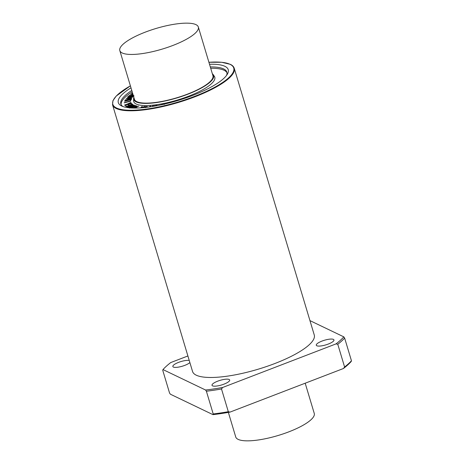 <?xml version="1.0" encoding="UTF-8"?>
<svg xmlns="http://www.w3.org/2000/svg" width="464" height="464" viewBox="0 0 464 464"><rect width="100%" height="100%" fill="white"/><g stroke="black" fill="none" stroke-linecap="round" stroke-linejoin="round"><path stroke-width="0.7" d="M343.441 368.509L230.045 412.096L228.317 411.707L221.502 388.977L222.656 387.475L336.052 343.882L337.78 344.276L344.601 367.007L343.441 368.509A99.395 26.1 163.3 0 0 351.202 361.491L351.463 360.801L344.642 338.076L343.818 336.864L309.946 320.612M187.897 355.969L170.746 362.558A99.395 26.1 163.3 0 0 162.986 369.576L205.564 390.015L206.387 391.222L213.208 413.952L212.947 414.636L170.375 394.203L169.546 392.996L162.731 370.266L162.986 369.576M230.045 412.096A99.395 26.1 163.3 0 1 212.947 414.636M351.463 360.801A100.421 26.367 163.3 0 1 344.601 367.007M228.317 411.707A100.421 26.367 163.3 0 1 213.208 413.952M344.642 338.076A100.421 26.367 163.3 0 1 337.78 344.276M221.502 388.977A100.421 26.367 163.3 0 1 206.387 391.222M343.818 336.864A99.395 26.1 163.3 0 1 336.052 343.882M222.656 387.475A99.395 26.1 163.3 0 1 205.564 390.015M132.687 93.496L131.503 93.571L132.629 93.31M132.745 93.687L131.556 93.502M133.162 95.074L128.992 95.59L133.11 94.905M133.214 95.265L129.015 95.52M132.861 94.076L130.465 94.36L132.808 93.908M132.919 94.267L130.506 94.291M130.541 97.637L129.955 98.397L127.113 98.316L130.541 97.637M130.361 97.875L127.994 98.339M132.75 97.063L131.074 97.73L130.106 98.762L126.156 98.414L131.19 97.046L131.167 97.347L132.75 97.063L131.016 97.544L130.048 98.571L126.156 98.414M124.851 101.082L130.407 99.244L125.158 99.934L131.753 98.403L126.08 99.83L131.515 98.994L125.611 100.758L131.138 99.609L124.503 101.088M128.586 99.76L125.239 100.143M125.297 100.328L124.996 100.05M131.753 98.403L129.653 99.215M131.26 98.936L131.573 99.18L131.184 99.383L129.439 99.876M131.242 99.54L124.909 101.268M124.352 102.648L130.216 100.949L130.709 99.94L130.546 100.99L124.108 102.851M130.877 99.917L130.546 100.99M130.604 101.175L124.41 102.84M130.784 106.291L128.383 107.184L127.774 106.964L129.56 106.036L130.784 106.291M130.593 106.36L129.618 106.227L127.774 106.964M134.264 105.038L128.255 107.573L127.449 107.364L127.298 106.842L128.389 106.233L132.843 104.481L130.61 105.641L131.242 106.111L134.264 105.038L128.197 107.381L127.298 106.842M127.449 107.364L127.356 107.033L127.449 107.364M133.069 104.771L132.321 104.893M132.379 105.079L131.411 105.247M131.469 105.438L131.057 105.38M131.115 105.572L130.662 105.995M156.287 105.792L156.699 105.311L156.809 105.693M156.873 105.287L156.936 105.664M159.448 105.171L160.005 105.061M160.921 104.87L162.765 104.226L164.03 104.098L164.302 104.47M163.577 104.307L161.6 104.719M151.809 106.558L152.894 105.821L152.291 106.482M153.021 105.827L152.644 106.424M152.987 106.366L154.384 105.624L154.205 106.163M154.384 105.624L154.448 106.123M154.947 106.03L155.869 105.427L155.44 105.943M155.997 105.432L155.805 105.879M148.979 106.975L150.464 106.065L149.478 106.906M150.643 106.268L149.884 106.848M145.638 107.66L146.699 106.819L146.363 106.517L143.823 107.317L145.429 106.546L147.303 106.592L146.607 107.283M146.699 106.819L145.389 106.72M146.752 107.01L146.421 106.708M145.447 106.911L144.321 107.219M144.171 107.503L143.823 107.323M146.786 106.511L147.366 106.668L146.972 107.236M140.65 107.851L142.083 106.384L141.12 107.816M142.245 106.372L141.358 107.787M141.3 107.805L144.611 106.389L142.442 107.712M144.751 106.616L142.912 107.671M134.16 108.066L135.691 107.358L132.924 108.042M134.74 107.799L133.684 108.06M132.437 108.025L134.241 107.578L136.706 105.786L134.833 107.433L138.701 106.134L134.56 108.066M136.921 105.995L135.262 107.329M138.661 106.088L135.03 108.066M134.798 106.291L135.111 105.815L133.835 106.012L130.175 107.549L133.777 105.821L135.053 105.624L134.74 106.099L131.08 107.636L129.792 107.834L130.117 107.358L129.792 107.834M135.111 105.815L134.74 106.099M130.175 107.549L129.85 108.019M129.352 108.019L129.618 107.428L131.538 106.465L133.887 105.635L135.645 105.659M135.5 105.432L135.227 106.024L130.541 107.926M135.558 105.624L135.285 106.215L131.016 108.008M132.391 104.156L131.84 104.818L126.486 106.627L125.419 105.792L126.962 106.157L128.951 105.461L128.429 104.76L129.427 105.293L131.88 104.4L131.277 103.797L131.753 103.629L132.368 104.365L127.24 106.227L126.011 106.36L125.419 105.792M128.83 105.502L128.284 104.835M131.857 104.417L131.289 103.727L124.654 105.253L130.958 102.416L128.98 103.356L129.294 103.866L131.585 103.449L124.903 104.835M125.303 104.835L128.511 103.542L128.789 103.988L125.303 104.835M128.737 104.006L128.569 103.733L126.626 104.516M124.654 105.253L124.955 105.021L124.596 105.055M131.016 102.747L129.085 103.524M133.545 96.089L133.209 95.828L129.183 96.489L128.076 96.993L128.412 97.26M129.125 96.303L133.151 95.636L133.493 95.903L130.239 96.866L128.354 97.069L128.023 96.802L129.183 96.489M133.945 95.828L132.536 96.506L127.896 97.272L127.565 96.877L128.975 96.199L133.615 95.433M134.003 96.013L131.283 97.04M131.068 97.08L127.948 97.463L127.565 96.877M210.697 68.249A55.332 14.529 163.3 0 1 224.013 70.244A55.332 14.529 163.3 0 1 226.983 72.831M121.104 104.591A55.332 14.529 163.3 0 1 132.176 91.802M212.355 73.764A41.708 10.95 163.3 0 1 213.22 74.663L214.385 76.369A42.328 11.113 163.3 0 1 177.439 100.021A42.328 11.113 163.3 0 1 133.574 100.613L133.603 98.554A41.708 10.95 163.3 0 1 133.835 97.324M189.875 362.558A9.222 2.419 163.3 0 1 181.54 366.432A9.222 2.419 163.3 0 1 173.391 367.059A9.222 2.419 163.3 0 1 172.852 366.519A9.222 2.419 163.3 0 1 178.947 362.233A9.222 2.419 163.3 0 1 189.242 360.458M316.819 345.767A9.222 2.419 163.3 0 1 316.286 345.228A9.222 2.419 163.3 0 1 324.423 340.257A9.222 2.419 163.3 0 1 333.952 339.926A9.222 2.419 163.3 0 1 327.039 344.503A9.222 2.419 163.3 0 1 316.819 345.767M212.541 385.851A9.222 2.419 163.3 0 1 212.007 385.311A9.222 2.419 163.3 0 1 220.145 380.341A9.222 2.419 163.3 0 1 229.674 380.01A9.222 2.419 163.3 0 1 222.761 384.586A9.222 2.419 163.3 0 1 212.541 385.851M192.548 371.478A63.533 16.681 -16.7 0 0 258.193 369.199A63.533 16.681 -16.7 0 0 314.256 334.967L234.245 68.278A63.533 16.681 163.3 0 1 178.182 102.509A63.533 16.681 163.3 0 1 112.537 104.789L192.548 371.478M122.2 52.971A40.989 10.765 163.3 0 1 119.811 50.582A40.989 10.765 163.3 0 1 150.516 30.241A40.989 10.765 163.3 0 1 195.936 24.627A40.989 10.765 163.3 0 1 198.331 27.022A40.989 10.765 163.3 0 1 167.62 47.363A40.989 10.765 163.3 0 1 122.2 52.971M198.331 27.022L212.935 75.702A40.989 10.765 163.3 0 1 176.767 97.788A40.989 10.765 163.3 0 1 134.415 99.255L119.811 50.582M228.363 412.397L235.735 436.978A40.989 10.765 -16.7 0 0 238.125 439.373A40.989 10.765 -16.7 0 0 283.545 433.759A40.989 10.765 -16.7 0 0 314.256 413.418L305.19 383.212M213.22 74.663A41.708 10.95 163.3 0 1 176.819 97.968A41.708 10.95 163.3 0 1 133.603 98.554M210.302 66.92A55.332 14.529 163.3 0 1 223.619 68.916A55.332 14.529 163.3 0 1 226.844 72.146A55.332 14.529 163.3 0 1 226.548 75.406M122.89 106.505A55.332 14.529 163.3 0 1 120.843 103.948A55.332 14.529 163.3 0 1 131.782 90.48M209.508 64.276A57.385 15.068 163.3 0 1 224.889 66.311A57.385 15.068 163.3 0 1 227.343 74.211A57.385 15.068 163.3 0 1 177.608 100.584A57.385 15.068 163.3 0 1 121.568 105.949A57.385 15.068 163.3 0 1 130.987 87.835M234.245 68.278C233.734 66.642 232.435 65.331 230.347 64.339L221.653 62.275L208.904 62.28A63.121 16.576 163.3 0 1 230.051 64.328A63.121 16.576 163.3 0 1 202.42 93.194A63.121 16.576 163.3 0 1 124.752 109.974A63.121 16.576 163.3 0 1 130.396 85.857M112.537 104.789L112.932 100.7L116.191 96.083L130.39 85.834"/></g></svg>
